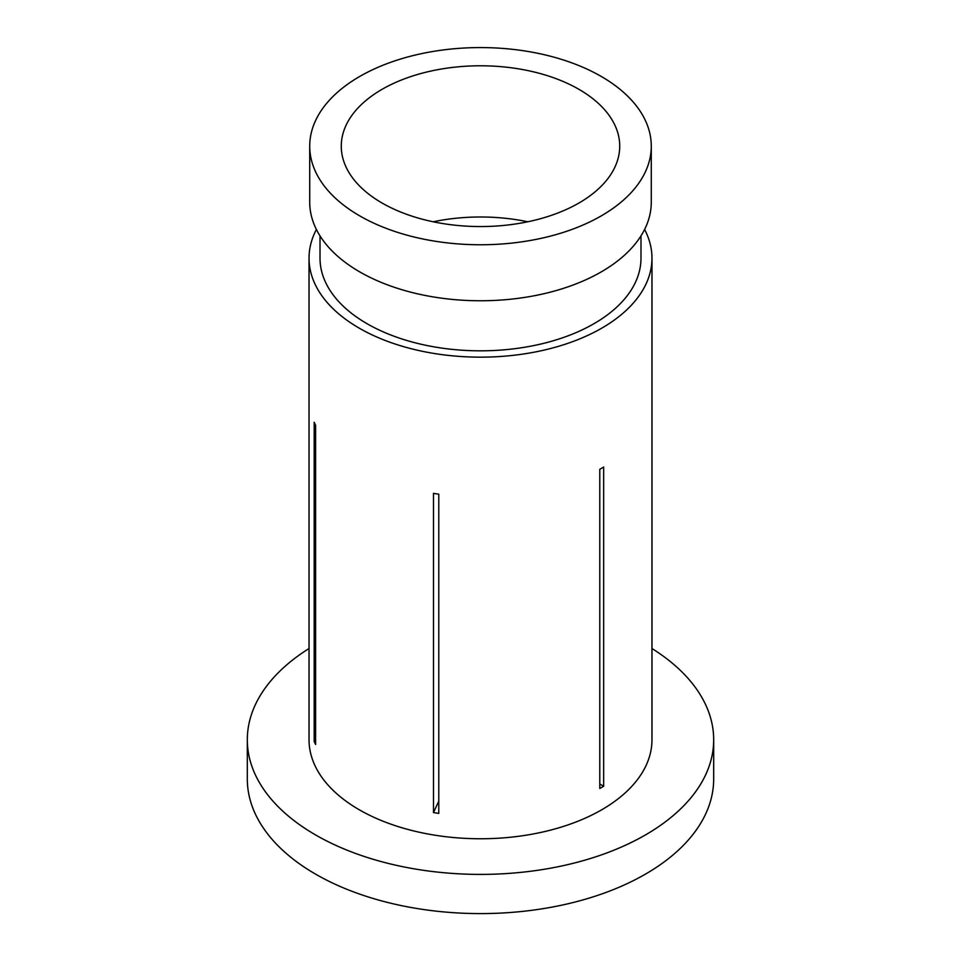 <?xml version="1.0" encoding="UTF-8"?>
<svg xmlns="http://www.w3.org/2000/svg" width="961" height="961" viewBox="0 0 961 961"><rect width="100%" height="100%" fill="white"/><g stroke="black" fill="none" stroke-linecap="round" stroke-linejoin="round"><path stroke-width="1.44" d="M578.954 89.337A139.225 80.388 0 0 0 427.225 71.907A139.225 80.388 0 0 0 341.275 146.168A139.225 80.388 0 0 0 382.046 203.011A139.225 80.388 0 0 0 533.775 220.441A139.225 80.388 0 0 0 619.725 146.168A139.225 80.388 0 0 0 578.954 89.337M527.805 221.775A139.225 80.388 0 0 0 433.195 221.775M309.034 648.519A233.187 134.636 0 0 0 247.313 739.766L247.313 778.963A233.187 134.636 0 0 0 315.616 874.162A233.187 134.636 0 0 0 569.741 903.352A233.187 134.636 0 0 0 713.687 778.963L713.687 739.766A233.187 134.636 0 0 0 651.966 648.519M247.313 739.766A233.187 134.636 0 0 0 315.616 834.965A233.187 134.636 0 0 0 569.741 864.155A233.187 134.636 0 0 0 713.687 739.766M320.013 235.877L320.013 258.173A160.487 92.652 0 0 0 367.018 323.689A160.487 92.652 0 0 0 541.92 343.774A160.487 92.652 0 0 0 640.987 258.173L640.987 235.877M309.718 146.168L309.718 202.17A170.782 98.599 0 0 0 359.738 271.891A170.782 98.599 0 0 0 545.848 293.261A170.782 98.599 0 0 0 651.282 202.17L651.282 146.168A170.782 98.599 0 0 0 601.262 76.46A170.782 98.599 0 0 0 415.152 55.077A170.782 98.599 0 0 0 309.718 146.168A170.782 98.599 0 0 0 359.738 215.889A170.782 98.599 0 0 0 545.848 237.259A170.782 98.599 0 0 0 651.282 146.168M599.784 469.28A171.466 98.995 0 0 0 603.664 467.046L603.664 786.242A171.466 98.995 180 0 1 599.784 788.476L599.784 469.28M433.483 493.365A171.466 98.995 0 0 0 438.781 494.182L438.781 813.39A171.466 98.995 180 0 1 433.483 812.562L433.483 493.365M316.397 229.475A171.466 98.995 0 0 0 309.034 258.173L309.034 739.766A171.466 98.995 0 0 0 359.258 809.763A171.466 98.995 0 0 0 546.112 831.229A171.466 98.995 0 0 0 651.966 739.766L651.966 258.173A171.466 98.995 0 0 0 644.603 229.475M309.034 258.173A171.466 98.995 0 0 0 359.258 328.169A171.466 98.995 0 0 0 546.112 349.624A171.466 98.995 0 0 0 651.966 258.173M314.187 422.263A171.466 98.995 0 0 0 315.616 425.315L315.616 744.511A171.466 98.995 180 0 1 314.187 741.46L314.187 422.263M599.784 783.996L603.664 786.242M315.616 741.231L314.187 741.46M438.781 801.15L433.483 812.562"/></g></svg>
